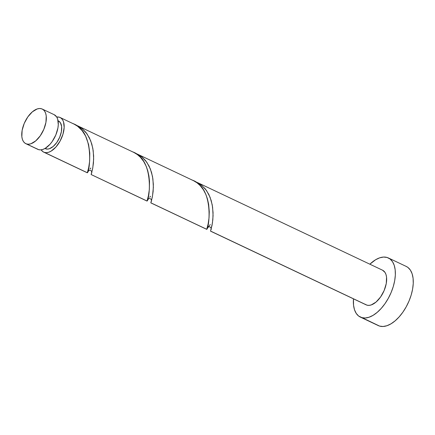 <?xml version="1.0" encoding="UTF-8"?>
<svg xmlns="http://www.w3.org/2000/svg" width="435" height="435" viewBox="0 0 435 435"><rect width="100%" height="100%" fill="white"/><g stroke="black" fill="none" stroke-linecap="round" stroke-linejoin="round"><path stroke-width="0.65" d="M25.834 143.68L37.807 149.352A19.162 10.157 -64.7 0 0 38.568 149.64L26.595 143.974A19.162 10.157 115.3 0 1 25.834 143.68A19.162 10.157 115.3 0 1 24.539 122.713A19.162 10.157 115.3 0 1 41.477 108.75L39.422 108.511L37.16 108.962L32.364 111.828L27.824 116.901L24.229 123.415L22.131 130.38L21.842 136.731L22.402 139.369L23.408 141.505L24.828 143.061L26.595 143.974L28.656 144.208L30.918 143.757L35.708 140.897L40.248 135.818L43.843 129.304L45.941 122.338L46.23 115.987L45.67 113.35L44.664 111.213L43.244 109.663L41.477 108.75A19.162 10.157 115.3 0 1 42.239 109.044A19.162 10.157 115.3 0 1 43.538 130.011A19.162 10.157 115.3 0 1 26.595 143.974L38.568 149.64L40.624 149.879L42.886 149.428L45.267 148.308L50.03 144.262L52.222 141.489L55.816 134.975L57.915 128.01L58.295 124.693L57.643 119.021L56.632 116.884L54.168 114.693M44.952 148.493L45.322 148.667A15.328 8.124 -64.7 0 0 45.931 148.9L45.006 148.465L47.578 149.091L49.383 148.732L53.222 146.443L56.854 142.381L59.725 137.166L61.406 131.598L61.639 126.514L60.383 122.697L58.41 120.941M360.359 317.104L378.271 325.587A32.717 17.34 -64.7 0 0 379.57 326.087L361.659 317.604A32.717 17.34 115.3 0 1 360.359 317.104A32.717 17.34 115.3 0 1 353.459 298.84L353.541 305.239L354.498 309.742L356.221 313.39L358.636 316.044L379.57 326.087A32.717 17.34 -64.7 0 0 408.492 302.243A32.717 17.34 -64.7 0 0 406.274 266.443L388.363 257.96A32.717 17.34 115.3 0 1 390.581 293.761A32.717 17.34 115.3 0 1 361.659 317.604L365.172 318.007L369.032 317.235L373.099 315.326L377.216 312.346L381.223 308.415L384.97 303.684L388.303 298.328L391.103 292.559L393.262 286.594L394.692 280.667L395.339 275.007L395.181 269.825L394.224 265.323L392.5 261.674L390.086 259.021L387.063 257.46A32.717 17.34 115.3 0 1 388.363 257.96M369.864 264.197A32.717 17.34 115.3 0 1 387.063 257.46L383.55 257.058L379.69 257.83L375.622 259.738L369.864 264.197M191.759 179.921C214.814 187.333 208.969 229.452 206.734 229.283L150.836 202.879L206.728 229.348L208.109 224.058L209.05 217.712L209.278 211.807L208.637 204.26L207.413 198.806L205.934 194.614L203.411 189.769L200.16 185.593L197.088 182.858L193.608 180.732L137.378 154.099L141.989 157.013L145.654 160.705L149.118 166.143L151.521 172.342L152.897 178.888L153.365 187.382L152.484 196.201L150.831 202.808L206.723 229.316L207.468 228.283L206.723 229.337M208.952 226.216L208.582 226.711M210.284 224.52L209.355 225.683M382.523 270.195L384.986 272.386L385.997 274.523L386.557 277.16L386.269 283.511L384.165 290.477L380.576 296.991L376.036 302.069L371.24 304.93L368.978 305.381L366.922 305.147L210.535 231.083L212.019 225.357L212.845 219.637L213.058 212.595L212.236 204.88L210.078 197.245L206.44 190.416L201.367 185.022L195.565 181.721L200.894 184.663L205.363 188.98L208.822 194.418L211.225 200.617L212.601 207.163L213.074 215.657L212.443 222.948L210.535 231.154L366.161 304.853A19.162 10.157 -64.7 0 0 366.922 305.147L210.605 231.094M56.713 117.015A19.162 10.157 115.3 0 1 59.323 117.2A19.162 10.157 115.3 0 1 60.084 117.493A19.162 10.157 115.3 0 1 61.384 138.46A19.162 10.157 115.3 0 1 44.441 152.424A19.162 10.157 115.3 0 1 43.679 152.13A19.162 10.157 115.3 0 1 41.173 149.83L42.88 151.663L87.321 172.733L44.441 152.424L46.501 152.658L48.764 152.212L51.145 151.092L55.903 147.046L60.046 141.136L62.95 134.263L64.168 127.477L63.515 121.805L62.509 119.668L61.09 118.113L59.323 117.2L56.713 117.015M87.865 172.032L87.31 172.782L88.702 167.508L89.643 161.157L89.795 153.147L88.577 144.425L85.597 136.057L82.139 130.625L77.675 126.308L74.195 124.176L60.084 117.493M43.679 152.13L87.31 172.782M90.855 167.992L90.023 169.025M132.055 151.646C155.11 159.058 149.265 201.177 147.025 201.008L91.122 174.533L147.025 201.073L148.406 195.783L149.346 189.432L149.504 181.422L148.928 175.985L147.71 170.531L146.231 166.339L143.702 161.494L140.456 157.312L137.378 154.583L133.898 152.457L77.675 125.824L82.286 128.738L85.951 132.43L89.414 137.868L91.812 144.067L93.193 150.608L93.661 159.107L92.78 167.926L91.122 174.533L147.019 201.041L147.764 200.008M147.568 200.307L147.019 201.057M150.559 196.267L149.727 197.3M150.885 202.835L152.315 197.082L153.142 191.362L153.354 184.315L152.533 176.605L150.374 168.97L146.736 162.135L141.658 156.747L135.856 153.446L137.716 154.262M91.181 174.56L92.606 168.807L93.433 163.087L93.65 156.04L92.824 148.33L90.665 140.695L87.027 133.86L81.954 128.472L76.152 125.171L78.006 125.987M365.15 304.234L366.922 305.147A19.162 10.157 -64.7 0 0 383.86 291.178A19.162 10.157 -64.7 0 0 382.561 270.211L197.419 182.537M44.974 148.482L45.931 148.9A15.328 8.124 -64.7 0 0 59.481 137.732A15.328 8.124 -64.7 0 0 58.442 120.957L58.078 120.783M377.058 324.896L379.57 326.087L383.083 326.489L386.943 325.717L391.011 323.809L395.127 320.829L399.134 316.897L402.881 312.167L406.214 306.811L409.014 301.042L411.173 295.077L412.603 289.15L413.25 283.489L413.092 278.308L412.135 273.805L410.417 270.157L407.997 267.503L406.203 266.41M36.796 148.732L38.568 149.64A19.162 10.157 -64.7 0 0 55.506 135.677A19.162 10.157 -64.7 0 0 54.212 114.709L42.239 109.044M195.565 181.721L195.141 181.564M135.856 153.446L135.437 153.289M76.152 125.171L75.733 125.014M72.346 123.366C95.401 130.783 89.561 172.902 87.321 172.733L88.06 171.733M87.402 172.434L87.321 172.733M147.106 200.709L147.025 201.008M206.815 228.984L206.734 229.283M210.915 229.816C212.209 228.707 209.327 224.574 207.435 228.331L207.544 228.174M151.211 201.535C152.506 200.432 149.624 196.299 147.731 200.056L147.84 199.899M91.502 173.26C92.802 172.157 89.915 168.024 88.028 171.781L88.131 171.624"/></g></svg>
